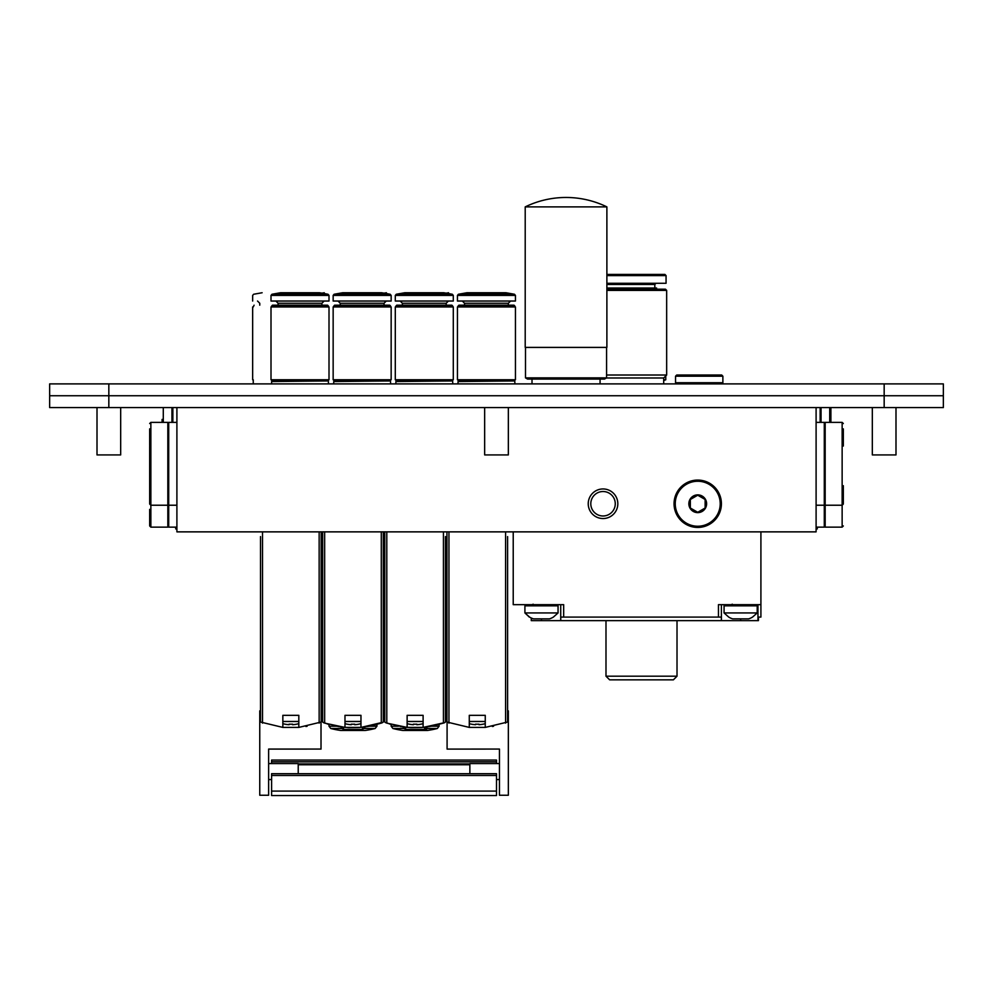 <?xml version="1.0" encoding="UTF-8"?>
<svg xmlns="http://www.w3.org/2000/svg" width="993" height="993" viewBox="0 0 993 993"><rect width="100%" height="100%" fill="white"/><g stroke="black" fill="none" stroke-linecap="round" stroke-linejoin="round"><path stroke-width="1.49" d="M816.097 407.577L816.097 531.863L176.903 531.863L176.903 407.577M175.711 527.134L175.711 528.909L176.903 528.909M816.097 528.909L817.289 528.909L817.289 527.134M603.036 515.988A12.239 12.239 0 0 1 592.436 497.63A12.239 12.239 0 0 1 613.624 497.63A12.239 12.239 0 0 1 603.036 515.988M603.036 518.545A14.796 14.796 0 0 1 590.214 496.351A14.796 14.796 0 0 1 615.846 496.351A14.796 14.796 0 0 1 603.036 518.545M469.279 715.332L485.254 715.332L485.254 727.41L469.279 727.41L469.279 715.332L485.254 715.332M492.329 726.479L493.546 726.268M485.254 727.41L507.597 722.035L507.597 536.592M446.937 531.863L446.937 722.035L469.279 727.41M507.597 701.132L507.597 710.864L508.342 710.864L508.342 795.244L499.454 795.244L499.454 749.07L447.086 749.094L499.454 749.07M478.986 724.17A29.244 29.244 0 0 1 475.548 724.17A29.244 29.244 0 0 0 478.986 724.17L478.986 724.704A29.778 29.778 0 0 0 485.254 723.661M469.279 723.661A29.778 29.778 0 0 0 475.548 724.704L475.548 724.17M469.279 721.489L485.254 721.489M384.974 722.221L390.41 724.257M407.13 715.332L423.105 715.332L423.105 727.41L407.13 727.41L407.13 715.332L423.105 715.332M400.105 726.491L410.817 727.658L421.591 727.534L431.396 726.268L443.834 722.991M423.105 727.41L444.765 722.606M386.798 531.863L386.798 723.127L407.13 727.41M445.447 701.132L445.447 722.035L444.206 722.867M384.787 531.863L384.787 722.035L386.041 722.867M445.447 536.592L445.447 722.035M404.97 727.186L406.125 729.47A88.774 44.387 -90 0 1 404.027 728.502A2.371 1.179 -90 0 1 403.195 726.963M425.265 727.186L424.123 729.47L406.125 729.47M427.04 726.963A2.371 1.179 90 0 1 426.22 728.502A88.774 44.387 90 0 1 424.123 729.47M426.22 728.502L437.317 728.502L439.092 726.206L439.092 724.468M398.553 726.206L391.155 726.206L392.93 728.502L404.027 728.502M407.13 723.661A29.778 29.778 0 0 0 413.398 724.704L413.398 724.17A29.244 29.244 0 0 0 416.837 724.17L416.837 724.704A29.778 29.778 0 0 0 423.105 723.661M407.13 721.489L423.105 721.489M336.9 726.305L336.255 726.181M322.824 722.221L328.261 724.257M344.981 715.332L360.968 715.332L360.968 727.41L344.981 727.41L344.981 715.332L360.968 715.332M337.968 726.491L348.667 727.658L359.441 727.534L369.247 726.268L381.684 722.991M360.968 727.41L383.124 722.221M324.661 531.863L324.661 723.127L344.981 727.41M322.638 531.863L322.638 722.035L323.892 722.867M382.057 722.867L383.31 722.035L383.31 531.863M342.833 727.186L343.975 729.47A88.774 44.387 -90 0 1 341.877 728.502A2.371 1.179 -90 0 1 341.058 726.963M363.115 727.186L361.973 729.47L343.975 729.47M364.903 726.963A2.371 1.179 90 0 1 364.071 728.502A88.774 44.387 90 0 1 361.973 729.47M364.071 728.502L375.168 728.502L376.943 726.206L376.943 724.468M336.404 726.206L329.006 726.206L330.781 728.502L341.877 728.502M344.981 723.661A29.778 29.778 0 0 0 351.261 724.704L351.261 724.17A29.244 29.244 0 0 0 354.687 724.17L354.687 724.704A29.778 29.778 0 0 0 360.968 723.661M344.981 721.489L360.968 721.489M282.844 715.332L298.819 715.332L298.819 727.41L282.844 727.41L282.844 715.332L298.819 715.332M305.894 726.479L307.11 726.268M298.819 727.41L321.161 722.035L321.161 531.863M260.501 536.592L260.501 722.035L282.844 727.41M268.631 749.07L321.012 749.07L268.631 749.094L268.631 795.244L259.756 795.244L259.756 710.864L260.501 710.864L260.501 701.132M282.844 723.661A29.778 29.778 0 0 0 289.112 724.704L289.112 724.17A29.244 29.244 0 0 0 292.55 724.17L292.55 724.704A29.778 29.778 0 0 0 298.819 723.661M282.844 721.489L298.819 721.489M843.33 428.877L843.33 446.043M843.33 503.451L843.33 485.701M842.138 422.373L842.138 527.134L825.171 527.134L825.171 422.373L842.138 422.373L843.33 423.552M816.097 527.134L824.289 527.134L824.289 422.373L816.097 422.373M830.893 407.577L830.893 422.373L830.893 407.577M830.893 422.373L830.893 419.406M821.037 422.373L821.037 407.577M820.144 422.373L820.144 407.577M149.67 445.447L149.67 428.877M149.67 509.372L149.67 525.942L150.862 527.134L167.829 527.134L167.829 422.373L150.862 422.373L150.862 527.134M176.903 422.373L168.711 422.373L168.711 527.134L176.903 527.134M149.67 446.043L149.67 504.047L149.67 446.043M162.107 422.373L162.107 419.406M171.963 407.577L171.963 422.373M172.856 407.577L172.856 422.373M760.911 531.863L760.911 617.087L758.429 617.087L758.429 620.637L560.76 620.637L560.76 617.087L721.365 617.087L721.365 620.637M677.015 676.196L605.991 676.196L609.628 679.833L673.391 679.833L677.015 676.196L677.015 620.637M605.991 676.196L605.991 620.637M531.267 618.006L531.267 620.637L531.739 618.217M528.785 616.703L529.592 617.087A19.897 18.184 -56.5 0 0 533.502 618.862L549.452 618.862A19.897 18.184 -123.5 0 0 553.399 617.075L558.054 612.942L558.054 605.842L556.874 604.663M721.402 620.637L721.402 604.663L721.402 620.637M560.722 604.663L560.722 620.637L531.739 620.637M513.22 531.863L513.22 604.663L563.676 604.663L563.676 617.087M718.448 617.087L718.448 604.663L760.911 604.663M529.343 617.075L524.912 612.942L529.554 617.075M524.912 612.942L524.912 605.842L524.912 612.942L558.054 612.942M757.212 612.942L724.071 612.942L728.713 617.075A19.897 18.184 -56.5 0 0 732.66 618.862L748.61 618.862A19.897 18.184 -123.5 0 0 752.557 617.075L757.212 612.942L757.212 605.842L756.033 604.663M690.334 499.479L697.731 495.209L705.129 499.479L705.129 508.019L697.731 512.289L690.334 508.019L690.334 499.479M697.731 494.874A8.875 8.875 0 0 1 705.415 508.193A8.875 8.875 0 0 1 690.048 508.193A8.875 8.875 0 0 1 697.731 494.874M697.731 480.078A23.671 23.671 0 0 1 718.237 515.59A23.671 23.671 0 0 1 677.226 515.59A23.671 23.671 0 0 1 697.731 480.078M496.5 795.53L271.598 795.53L496.5 795.53L496.5 773.696L271.598 773.696L496.5 773.696M271.598 795.53L271.598 773.696M496.5 763.58L496.5 760.067L271.598 760.067L271.598 761.842L496.5 761.842M271.598 763.58L271.598 761.842M499.454 763.58L469.863 763.58L469.863 773.696M447.086 722.184L447.086 749.094M298.223 773.696L298.223 763.58L268.631 763.58M321.012 749.094L321.012 722.184M943.35 395.735L884.167 395.735L943.35 395.735L943.35 383.894L884.167 383.894L884.167 395.735L49.65 395.735L49.65 407.577L108.833 407.577L108.833 395.735L884.167 395.735L884.167 407.577L943.35 407.577L943.35 395.735M49.65 407.577L49.65 395.735L108.833 395.735L108.833 383.894L49.65 383.894L49.65 395.735M884.167 407.577L108.833 407.577M508.342 407.577L508.342 454.918L484.658 454.918L484.658 407.577M120.674 454.918L120.674 407.577L120.674 454.918L97.004 454.918L97.004 407.577L97.004 454.918M895.996 407.577L895.996 454.918L872.326 454.918L872.326 407.577L872.326 454.918M108.833 383.894L884.167 383.894M719.714 382.715L722.879 382.715L722.879 376.21L675.538 376.21L675.538 382.715L719.714 382.715M675.538 376.21L676.717 375.019L721.7 375.019L722.879 376.21M665.769 375.913L665.769 379.773L663.696 379.773M665.769 379.773L663.696 380.567M606.884 274.403L664.888 274.403L666.067 275.595L606.884 275.595M666.067 275.595L666.067 283.29L606.884 283.29M656.001 283.29L654.821 284.47L606.884 284.47M656.596 289.199L656.596 288.02L606.884 288.02M606.884 290.39L666.663 290.39L665.471 289.199L606.884 289.199M666.663 290.39L666.663 375.019L606.586 375.019M666.663 375.019L663.696 377.985L606.524 377.985M525.21 347.401L606.884 347.401L606.884 206.892L525.21 206.892L525.21 347.401M606.586 347.401L606.586 377.874L525.496 377.874L525.496 347.401M606.586 377.874L604.514 379.09L527.568 379.09L525.496 377.874L527.568 379.09M600.07 379.09L600.07 383.894M324.277 292.749L321.906 293.171M453.292 295.418L452.311 294.251L443.821 292.749L404.759 292.749L396.269 294.251L395.288 295.418L395.288 301.04L453.292 301.04L453.292 295.418L395.288 295.418M448.414 301.04L446.192 303.262L402.401 303.262L400.179 301.04M402.401 303.262L402.401 305.186M395.884 306.018L452.709 306.018L451.865 305.186L396.716 305.186L395.884 306.961M453.292 306.961L395.288 306.961L395.288 379.76L453.292 379.76L453.292 306.961M452.709 379.76L395.884 379.76M452.709 380.344L395.884 380.344M452.113 380.94L395.884 381.535L395.884 383.894M386.414 292.749L384.043 293.171M448.563 292.749L446.192 293.171M515.441 295.418L514.461 294.251L505.971 292.749L466.909 292.749L458.418 294.251L457.438 295.418L457.438 301.04L515.441 301.04L515.441 295.418L457.438 295.418M510.551 301.04L508.342 303.262L464.538 303.262L462.316 301.04M464.538 303.262L464.538 305.186M458.034 306.018L514.846 306.018L514.014 305.186L458.865 305.186L458.034 306.961M515.441 306.961L457.438 306.961L457.438 379.76L515.441 379.76L515.441 306.961M514.846 379.76L458.034 379.76M514.846 380.344L458.034 380.344M514.25 380.94L458.034 381.535L458.034 383.894M391.155 295.418L390.175 294.251L381.684 292.749L342.622 292.749L334.132 294.251L333.151 295.418L333.151 301.04L391.155 301.04L391.155 295.418L333.151 295.418M386.265 301.04L384.043 303.262L340.251 303.262L338.03 301.04M340.251 303.262L340.251 305.186M333.735 306.018L390.559 306.018L389.715 305.186L334.579 305.186L333.735 306.961M391.155 306.961L333.151 306.961L333.151 379.76L391.155 379.76L391.155 306.961M390.559 379.76L333.735 379.76M390.559 380.344L333.735 380.344M389.964 380.94L333.735 381.535L333.735 383.894M329.006 295.418L328.025 294.251L319.535 292.749L280.473 292.749L271.983 294.251L271.002 295.418L271.002 301.04L329.006 301.04L329.006 295.418L271.002 295.418M324.128 301.04L321.906 303.262L278.102 303.262L275.88 301.04M278.102 303.262L278.102 305.186M271.598 306.018L328.41 306.018L327.578 305.186L272.43 305.186L271.598 306.961M329.006 306.961L271.002 306.961L271.002 379.76L329.006 379.76L329.006 306.961M328.41 379.76L271.598 379.76M328.41 380.344L271.598 380.344M327.827 380.94L271.598 381.535L271.598 383.894M262.127 292.749L253.637 294.251L252.656 295.418L252.656 301.04M259.756 305.186L259.756 303.262L257.535 301.04M254.084 305.186L253.252 306.961M252.656 306.961L252.656 379.76M253.252 379.76L253.252 383.894M505.586 531.863L505.586 723.127M448.948 531.863L448.948 723.127M443.437 531.863L443.437 723.127M431.694 726.206L439.092 726.206L437.317 728.502A88.774 88.774 0 0 1 427.338 730.476L402.91 730.476L427.338 730.476M381.287 531.863L381.287 723.127M369.545 726.206L376.943 726.206L375.168 728.502A88.774 88.774 0 0 1 365.188 730.476L340.76 730.476L365.188 730.476M319.15 531.863L319.15 723.127M262.512 531.863L262.512 723.127M829.714 422.373L829.714 407.577M163.286 407.577L163.286 422.373M757.957 620.637L757.957 604.663M740.641 620.637L740.641 618.862M541.483 620.637L541.483 618.862M526.091 604.663L524.912 605.842L558.054 605.842M724.071 612.942L724.071 605.842L757.212 605.842M697.731 481.257A22.491 22.491 0 0 1 717.207 514.995A22.491 22.491 0 0 1 678.256 514.995A22.491 22.491 0 0 1 697.731 481.257M271.598 791.098L496.5 791.098M271.598 775.496L496.5 775.496M271.598 773.721L496.5 773.721M298.223 764.771L469.863 764.771M452.311 294.251L396.269 294.251M514.461 294.251L458.418 294.251M390.175 294.251L334.132 294.251M328.025 294.251L271.983 294.251M402.91 730.476A88.774 88.774 0 0 1 392.93 728.502L391.155 726.206L391.155 724.468M426.667 729.892L415.124 730.476M340.76 730.476A88.774 88.774 0 0 1 330.781 728.502L329.006 726.206L329.006 724.468M842.138 527.134L843.33 525.942M825.171 522.988L824.289 522.988M825.171 505.226L842.138 505.226L843.33 504.047M825.171 426.518L824.289 426.518M825.171 501.093L824.289 501.093M824.289 505.226L816.097 505.226M167.829 522.988L168.711 522.988M150.862 422.373L149.67 423.552M167.829 505.226L150.862 505.226L149.67 504.047M167.829 501.093L168.711 501.093M167.829 426.518L168.711 426.518M168.711 505.226L176.903 505.226M533.191 604.203L532.012 604.663M724.071 605.842L725.25 604.663M732.35 604.203L731.171 604.663M298.223 763.902L469.863 763.902M499.454 779.555L496.5 779.555M268.631 779.555L271.598 779.555M721.7 383.894L722.879 382.715M676.717 383.894L675.538 382.715M654.821 284.47L654.821 288.02M663.696 377.985L663.696 383.894M532.012 379.09L532.012 383.894M606.884 206.892A93.218 93.218 0 0 0 525.21 206.892A93.218 93.218 0 0 1 606.884 206.892M446.192 303.262L446.192 305.186M452.709 306.018L452.709 306.961M452.709 381.535L452.709 383.894M508.342 303.262L508.342 305.186M514.846 306.018L514.846 306.961M514.846 381.535L514.846 383.894M384.043 303.262L384.043 305.186M390.559 306.018L390.559 306.961M390.559 381.535L390.559 383.894M321.906 303.262L321.906 305.186M328.41 306.018L328.41 306.961M328.41 381.535L328.41 383.894"/></g></svg>
